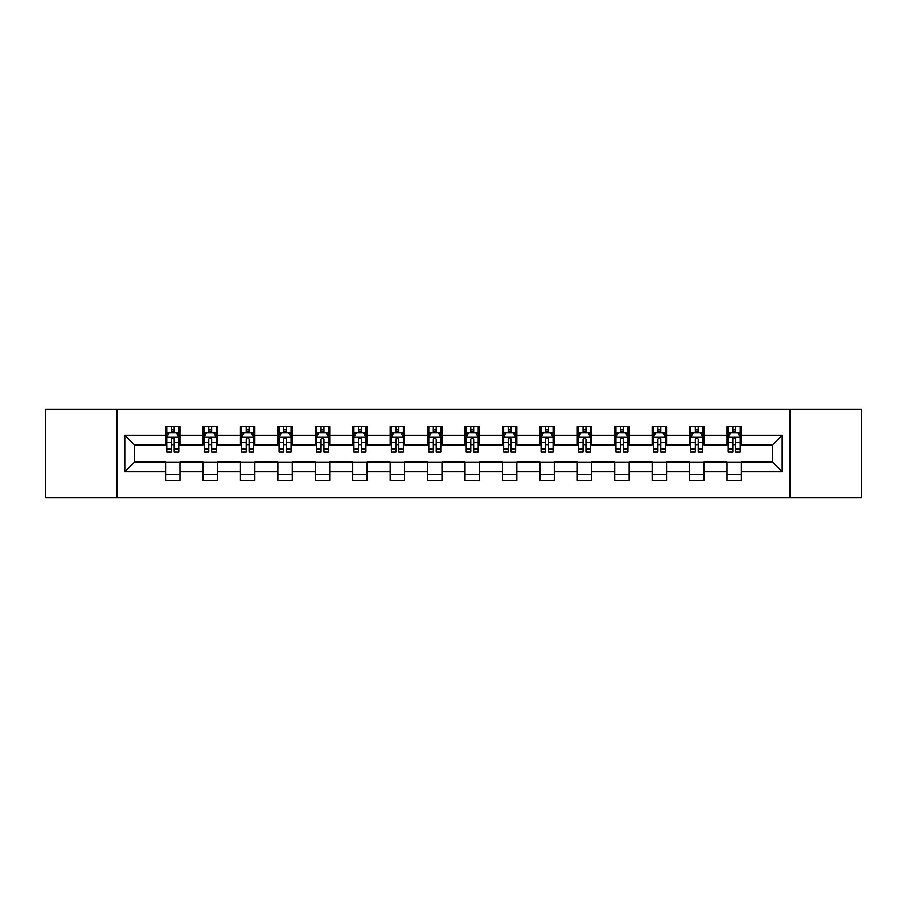 <?xml version="1.0" encoding="UTF-8"?>
<svg xmlns="http://www.w3.org/2000/svg" width="907" height="907" viewBox="0 0 907 907"><rect width="100%" height="100%" fill="white"/><g stroke="black" fill="none" stroke-linecap="round" stroke-linejoin="round"><path stroke-width="1.36" d="M790.144 497.886L861.65 497.886L861.65 409.114L790.144 409.114L790.144 497.886L116.856 497.886L116.856 409.114L45.35 409.114L45.35 497.886L116.856 497.886M790.144 409.114L116.856 409.114M741.438 435.269L741.438 426.505L727.04 426.505L727.04 435.269L704.002 435.269L704.002 426.505L689.603 426.505L689.603 435.269L666.577 435.269L666.577 426.505L652.178 426.505L652.178 435.269L629.141 435.269L629.141 426.505L614.742 426.505L614.742 435.269L591.704 435.269L591.704 426.505L577.317 426.505L577.317 435.269L554.279 435.269L554.279 426.505L539.88 426.505L539.88 435.269L516.843 435.269L516.843 426.505L502.444 426.505L502.444 435.269L479.418 435.269L479.418 426.505L465.019 426.505L465.019 435.269L441.981 435.269L441.981 426.505L427.582 426.505L427.582 435.269L404.556 435.269L404.556 426.505L390.157 426.505L390.157 435.269L367.12 435.269L367.12 426.505L352.721 426.505L352.721 435.269L329.683 435.269L329.683 426.505L315.296 426.505L315.296 435.269L292.258 435.269L292.258 426.505L277.859 426.505L277.859 435.269L254.822 435.269L254.822 426.505L240.423 426.505L240.423 435.269L217.397 435.269L217.397 426.505L202.998 426.505L202.998 435.269L179.96 435.269L179.96 426.505L165.562 426.505L165.562 435.269L124.769 435.269L124.769 471.731L134.372 462.139L165.562 462.139L165.562 480.495L179.96 480.495L179.96 462.139L202.998 462.139L202.998 480.495L217.397 480.495L217.397 462.139L240.423 462.139L240.423 480.495L254.822 480.495L254.822 462.139L277.859 462.139L277.859 480.495L292.258 480.495L292.258 462.139L315.296 462.139L315.296 480.495L329.683 480.495L329.683 462.139L352.721 462.139L352.721 480.495L367.12 480.495L367.12 462.139L390.157 462.139L390.157 480.495L404.556 480.495L404.556 462.139L427.582 462.139L427.582 480.495L441.981 480.495L441.981 462.139L465.019 462.139L465.019 480.495L479.418 480.495L479.418 462.139L502.444 462.139L502.444 480.495L516.843 480.495L516.843 462.139L539.88 462.139L539.88 480.495L554.279 480.495L554.279 462.139L577.317 462.139L577.317 480.495L591.704 480.495L591.704 462.139L614.742 462.139L614.742 480.495L629.141 480.495L629.141 462.139L652.178 462.139L652.178 480.495L666.577 480.495L666.577 462.139L689.603 462.139L689.603 480.495L704.002 480.495L704.002 462.139L727.04 462.139L727.04 480.495L741.438 480.495L741.438 462.139L772.628 462.139L772.628 444.861L741.438 444.861L741.438 435.269L782.231 435.269L782.231 471.731L741.438 471.731M727.04 471.731L704.002 471.731M689.603 471.731L666.577 471.731M652.178 471.731L629.141 471.731M614.742 471.731L591.704 471.731M577.317 471.731L554.279 471.731M539.88 471.731L516.843 471.731M502.444 471.731L479.418 471.731M465.019 471.731L441.981 471.731M427.582 471.731L404.556 471.731M390.157 471.731L367.12 471.731M352.721 471.731L329.683 471.731M315.296 471.731L292.258 471.731M277.859 471.731L254.822 471.731M240.423 471.731L217.397 471.731M202.998 471.731L179.96 471.731M165.562 471.731L124.769 471.731M727.04 435.269L727.04 444.861L704.002 444.861L704.002 435.269M689.603 435.269L689.603 444.861L666.577 444.861L666.577 435.269M652.178 435.269L652.178 444.861L629.141 444.861L629.141 435.269M614.742 435.269L614.742 444.861L591.704 444.861L591.704 435.269M577.317 435.269L577.317 444.861L554.279 444.861L554.279 435.269M539.88 435.269L539.88 444.861L516.843 444.861L516.843 435.269M502.444 435.269L502.444 444.861L479.418 444.861L479.418 435.269M465.019 435.269L465.019 444.861L441.981 444.861L441.981 435.269M427.582 435.269L427.582 444.861L404.556 444.861L404.556 435.269M390.157 435.269L390.157 444.861L367.12 444.861L367.12 435.269M352.721 435.269L352.721 444.861L329.683 444.861L329.683 435.269M315.296 435.269L315.296 444.861L292.258 444.861L292.258 435.269M277.859 435.269L277.859 444.861L254.822 444.861L254.822 435.269M240.423 435.269L240.423 444.861L217.397 444.861L217.397 435.269M202.998 435.269L202.998 444.861L179.96 444.861L179.96 435.269M165.562 435.269L165.562 444.861L134.372 444.861L124.769 435.269M134.372 444.861L134.372 462.139M782.231 471.731L772.628 462.139M772.628 444.861L782.231 435.269M165.562 432.503L166.763 432.503M171.321 432.503L174.201 432.503M178.758 432.503L179.96 432.503M165.562 444.623L166.763 444.623M171.321 444.623L174.201 444.623M178.758 444.623L179.96 444.623M165.562 462.377L179.96 462.377M165.562 474.497L179.96 474.497M202.998 462.377L217.397 462.377M202.998 474.497L217.397 474.497M202.998 432.503L204.2 432.503M208.757 432.503L211.637 432.503M216.195 432.503L217.397 432.503M202.998 444.623L204.2 444.623M208.757 444.623L211.637 444.623M216.195 444.623L217.397 444.623M240.423 462.377L254.822 462.377M240.423 474.497L254.822 474.497M240.423 432.503L241.625 432.503M246.182 432.503L249.062 432.503M253.62 432.503L254.822 432.503M240.423 444.623L241.625 444.623M246.182 444.623L249.062 444.623M253.62 444.623L254.822 444.623M277.859 462.377L292.258 462.377M277.859 474.497L292.258 474.497M277.859 432.503L279.061 432.503M283.619 432.503L286.499 432.503M291.056 432.503L292.258 432.503M277.859 444.623L279.061 444.623M283.619 444.623L286.499 444.623M291.056 444.623L292.258 444.623M315.296 462.377L329.683 462.377M315.296 474.497L329.683 474.497M315.296 432.503L316.486 432.503M321.044 432.503L323.924 432.503M328.493 432.503L329.683 432.503M315.296 444.623L316.486 444.623M321.044 444.623L323.924 444.623M328.493 444.623L329.683 444.623M352.721 462.377L367.12 462.377M352.721 474.497L367.12 474.497M352.721 432.503L353.923 432.503M358.48 432.503L361.36 432.503M365.918 432.503L367.12 432.503M352.721 444.623L353.923 444.623M358.48 444.623L361.36 444.623M365.918 444.623L367.12 444.623M390.157 462.377L404.556 462.377M390.157 474.497L404.556 474.497M390.157 432.503L391.359 432.503M395.917 432.503L398.797 432.503M403.354 432.503L404.556 432.503M390.157 444.623L391.359 444.623M395.917 444.623L398.797 444.623M403.354 444.623L404.556 444.623M427.582 462.377L441.981 462.377M427.582 474.497L441.981 474.497M427.582 432.503L428.784 432.503M433.342 432.503L436.222 432.503M440.779 432.503L441.981 432.503M427.582 444.623L428.784 444.623M433.342 444.623L436.222 444.623M440.779 444.623L441.981 444.623M465.019 462.377L479.418 462.377M465.019 474.497L479.418 474.497M465.019 432.503L466.221 432.503M470.778 432.503L473.658 432.503M478.216 432.503L479.418 432.503M465.019 444.623L466.221 444.623M470.778 444.623L473.658 444.623M478.216 444.623L479.418 444.623M502.444 462.377L516.843 462.377M502.444 474.497L516.843 474.497M502.444 432.503L503.646 432.503M508.203 432.503L511.083 432.503M515.641 432.503L516.843 432.503M502.444 444.623L503.646 444.623M508.203 444.623L511.083 444.623M515.641 444.623L516.843 444.623M539.88 462.377L554.279 462.377M539.88 474.497L554.279 474.497M539.88 432.503L541.082 432.503M545.64 432.503L548.52 432.503M553.077 432.503L554.279 432.503M539.88 444.623L541.082 444.623M545.64 444.623L548.52 444.623M553.077 444.623L554.279 444.623M577.317 462.377L591.704 462.377M577.317 474.497L591.704 474.497M577.317 432.503L578.507 432.503M583.076 432.503L585.956 432.503M590.514 432.503L591.704 432.503M577.317 444.623L578.507 444.623M583.076 444.623L585.956 444.623M590.514 444.623L591.704 444.623M614.742 462.377L629.141 462.377M614.742 474.497L629.141 474.497M614.742 432.503L615.944 432.503M620.501 432.503L623.381 432.503M627.939 432.503L629.141 432.503M614.742 444.623L615.944 444.623M620.501 444.623L623.381 444.623M627.939 444.623L629.141 444.623M652.178 462.377L666.577 462.377M652.178 474.497L666.577 474.497M652.178 432.503L653.38 432.503M657.938 432.503L660.818 432.503M665.375 432.503L666.577 432.503M652.178 444.623L653.38 444.623M657.938 444.623L660.818 444.623M665.375 444.623L666.577 444.623M689.603 462.377L704.002 462.377M689.603 474.497L704.002 474.497M689.603 432.503L690.805 432.503M695.363 432.503L698.243 432.503M702.8 432.503L704.002 432.503M689.603 444.623L690.805 444.623M695.363 444.623L698.243 444.623M702.8 444.623L704.002 444.623M727.04 462.377L741.438 462.377M727.04 474.497L741.438 474.497M727.04 432.503L728.242 432.503M732.799 432.503L735.679 432.503M740.237 432.503L741.438 432.503M727.04 444.623L728.242 444.623M732.799 444.623L735.679 444.623M740.237 444.623L741.438 444.623M174.201 429.623L171.321 429.623M178.758 449.056L174.201 449.056L174.201 452.06L178.758 452.06L178.758 437.423L176.366 432.628L169.167 432.628L166.763 437.423L166.763 452.06L171.321 452.06L171.321 449.056L166.763 449.056M166.763 437.423L166.763 426.505M178.758 437.423L178.758 426.505M171.321 432.628L171.321 426.505M174.201 426.505L174.201 432.628M174.201 449.056L174.201 439.226C173.248 437.378 172.285 437.378 171.321 439.226L171.321 449.056M211.637 429.623L208.757 429.623M216.195 449.056L211.637 449.056L211.637 452.06L216.195 452.06L216.195 437.423L213.791 432.628L206.592 432.628L204.2 437.423L204.2 452.06L208.757 452.06L208.757 449.056L204.2 449.056M204.2 437.423L204.2 426.505M216.195 437.423L216.195 426.505M208.757 432.628L208.757 426.505M211.637 426.505L211.637 432.628M211.637 449.056L211.637 439.226C210.673 437.378 209.71 437.378 208.757 439.226L208.757 449.056M249.062 429.623L246.182 429.623M253.62 449.056L249.062 449.056L249.062 452.06L253.62 452.06L253.62 437.423L251.228 432.628L244.028 432.628L241.625 437.423L241.625 452.06L246.182 452.06L246.182 449.056L241.625 449.056M241.625 437.423L241.625 426.505M253.62 437.423L253.62 426.505M246.182 432.628L246.182 426.505M249.062 426.505L249.062 432.628M249.062 449.056L249.062 439.226C248.11 437.378 247.146 437.378 246.182 439.226L246.182 449.056M286.499 429.623L283.619 429.623M291.056 449.056L286.499 449.056L286.499 452.06L291.056 452.06L291.056 437.423L288.653 432.628L281.453 432.628L279.061 437.423L279.061 452.06L283.619 452.06L283.619 449.056L279.061 449.056M279.061 437.423L279.061 426.505M291.056 437.423L291.056 426.505M283.619 432.628L283.619 426.505M286.499 426.505L286.499 432.628M286.499 449.056L286.499 439.226C285.535 437.378 284.583 437.378 283.619 439.226L283.619 449.056M323.924 429.623L321.044 429.623M328.493 449.056L323.924 449.056L323.924 452.06L328.493 452.06L328.493 437.423L326.089 432.628L318.89 432.628L316.486 437.423L316.486 452.06L321.044 452.06L321.044 449.056L316.486 449.056M316.486 437.423L316.486 426.505M328.493 437.423L328.493 426.505M321.044 432.628L321.044 426.505M323.924 426.505L323.924 432.628M323.924 449.056L323.924 439.226C322.971 437.378 322.008 437.378 321.044 439.226L321.044 449.056M361.36 429.623L358.48 429.623M365.918 449.056L361.36 449.056L361.36 452.06L365.918 452.06L365.918 437.423L363.514 432.628L356.326 432.628L353.923 437.423L353.923 452.06L358.48 452.06L358.48 449.056L353.923 449.056M353.923 437.423L353.923 426.505M365.918 437.423L365.918 426.505M358.48 432.628L358.48 426.505M361.36 426.505L361.36 432.628M361.36 449.056L361.36 439.226C360.396 437.378 359.444 437.378 358.48 439.226L358.48 449.056M398.797 429.623L395.917 429.623M403.354 449.056L398.797 449.056L398.797 452.06L403.354 452.06L403.354 437.423L400.951 432.628L393.751 432.628L391.359 437.423L391.359 452.06L395.917 452.06L395.917 449.056L391.359 449.056M391.359 437.423L391.359 426.505M403.354 437.423L403.354 426.505M395.917 432.628L395.917 426.505M398.797 426.505L398.797 432.628M398.797 449.056L398.797 439.226C397.833 437.378 396.869 437.378 395.917 439.226L395.917 449.056M436.222 429.623L433.342 429.623M440.779 449.056L436.222 449.056L436.222 452.06L440.779 452.06L440.779 437.423L438.387 432.628L431.188 432.628L428.784 437.423L428.784 452.06L433.342 452.06L433.342 449.056L428.784 449.056M428.784 437.423L428.784 426.505M440.779 437.423L440.779 426.505M433.342 432.628L433.342 426.505M436.222 426.505L436.222 432.628M436.222 449.056L436.222 439.226C435.269 437.378 434.306 437.378 433.342 439.226L433.342 449.056M473.658 429.623L470.778 429.623M478.216 449.056L473.658 449.056L473.658 452.06L478.216 452.06L478.216 437.423L475.812 432.628L468.613 432.628L466.221 437.423L466.221 452.06L470.778 452.06L470.778 449.056L466.221 449.056M466.221 437.423L466.221 426.505M478.216 437.423L478.216 426.505M470.778 432.628L470.778 426.505M473.658 426.505L473.658 432.628M473.658 449.056L473.658 439.226C472.694 437.378 471.742 437.378 470.778 439.226L470.778 449.056M511.083 429.623L508.203 429.623M515.641 449.056L511.083 449.056L511.083 452.06L515.641 452.06L515.641 437.423L513.249 432.628L506.049 432.628L503.646 437.423L503.646 452.06L508.203 452.06L508.203 449.056L503.646 449.056M503.646 437.423L503.646 426.505M515.641 437.423L515.641 426.505M508.203 432.628L508.203 426.505M511.083 426.505L511.083 432.628M511.083 449.056L511.083 439.226C510.131 437.378 509.167 437.378 508.203 439.226L508.203 449.056M548.52 429.623L545.64 429.623M553.077 449.056L548.52 449.056L548.52 452.06L553.077 452.06L553.077 437.423L550.674 432.628L543.486 432.628L541.082 437.423L541.082 452.06L545.64 452.06L545.64 449.056L541.082 449.056M541.082 437.423L541.082 426.505M553.077 437.423L553.077 426.505M545.64 432.628L545.64 426.505M548.52 426.505L548.52 432.628M548.52 449.056L548.52 439.226C547.556 437.378 546.604 437.378 545.64 439.226L545.64 449.056M585.956 429.623L583.076 429.623M590.514 449.056L585.956 449.056L585.956 452.06L590.514 452.06L590.514 437.423L588.11 432.628L580.911 432.628L578.507 437.423L578.507 452.06L583.076 452.06L583.076 449.056L578.507 449.056M578.507 437.423L578.507 426.505M590.514 437.423L590.514 426.505M583.076 432.628L583.076 426.505M585.956 426.505L585.956 432.628M585.956 449.056L585.956 439.226C584.992 437.378 584.029 437.378 583.076 439.226L583.076 449.056M623.381 429.623L620.501 429.623M627.939 449.056L623.381 449.056L623.381 452.06L627.939 452.06L627.939 437.423L625.547 432.628L618.347 432.628L615.944 437.423L615.944 452.06L620.501 452.06L620.501 449.056L615.944 449.056M615.944 437.423L615.944 426.505M627.939 437.423L627.939 426.505M620.501 432.628L620.501 426.505M623.381 426.505L623.381 432.628M623.381 449.056L623.381 439.226C622.429 437.378 621.465 437.378 620.501 439.226L620.501 449.056M660.818 429.623L657.938 429.623M665.375 449.056L660.818 449.056L660.818 452.06L665.375 452.06L665.375 437.423L662.972 432.628L655.772 432.628L653.38 437.423L653.38 452.06L657.938 452.06L657.938 449.056L653.38 449.056M653.38 437.423L653.38 426.505M665.375 437.423L665.375 426.505M657.938 432.628L657.938 426.505M660.818 426.505L660.818 432.628M660.818 449.056L660.818 439.226C659.854 437.378 658.901 437.378 657.938 439.226L657.938 449.056M698.243 429.623L695.363 429.623M702.8 449.056L698.243 449.056L698.243 452.06L702.8 452.06L702.8 437.423L700.408 432.628L693.209 432.628L690.805 437.423L690.805 452.06L695.363 452.06L695.363 449.056L690.805 449.056M690.805 437.423L690.805 426.505M702.8 437.423L702.8 426.505M695.363 432.628L695.363 426.505M698.243 426.505L698.243 432.628M698.243 449.056L698.243 439.226C697.29 437.378 696.327 437.378 695.363 439.226L695.363 449.056M735.679 429.623L732.799 429.623M740.237 449.056L735.679 449.056L735.679 452.06L740.237 452.06L740.237 437.423L737.833 432.628L730.634 432.628L728.242 437.423L728.242 452.06L732.799 452.06L732.799 449.056L728.242 449.056M728.242 437.423L728.242 426.505M740.237 437.423L740.237 426.505M732.799 432.628L732.799 426.505M735.679 426.505L735.679 432.628M735.679 449.056L735.679 439.226C734.715 437.378 733.763 437.378 732.799 439.226L732.799 449.056M178.702 437.299L166.82 437.299M166.763 432.911L169.019 432.911M176.502 432.911L178.758 432.911M171.321 442.616L166.763 442.616M178.758 442.616L174.201 442.616M174.201 431.154L171.321 431.154M216.127 437.299L204.256 437.299M204.2 432.911L206.456 432.911M213.939 432.911L216.195 432.911M208.757 442.616L204.2 442.616M216.195 442.616L211.637 442.616M211.637 431.154L208.757 431.154M253.563 437.299L241.681 437.299M241.625 432.911L243.881 432.911M251.364 432.911L253.62 432.911M246.182 442.616L241.625 442.616M253.62 442.616L249.062 442.616M249.062 431.154L246.182 431.154M291 437.299L279.118 437.299M279.061 432.911L281.317 432.911M288.8 432.911L291.056 432.911M283.619 442.616L279.061 442.616M291.056 442.616L286.499 442.616M286.499 431.154L283.619 431.154M328.425 437.299L316.554 437.299M316.486 432.911L318.742 432.911M326.237 432.911L328.493 432.911M321.044 442.616L316.486 442.616M328.493 442.616L323.924 442.616M323.924 431.154L321.044 431.154M365.861 437.299L353.979 437.299M353.923 432.911L356.179 432.911M363.662 432.911L365.918 432.911M358.48 442.616L353.923 442.616M365.918 442.616L361.36 442.616M361.36 431.154L358.48 431.154M403.286 437.299L391.416 437.299M391.359 432.911L393.604 432.911M401.098 432.911L403.354 432.911M395.917 442.616L391.359 442.616M403.354 442.616L398.797 442.616M398.797 431.154L395.917 431.154M440.723 437.299L428.841 437.299M428.784 432.911L431.04 432.911M438.523 432.911L440.779 432.911M433.342 442.616L428.784 442.616M440.779 442.616L436.222 442.616M436.222 431.154L433.342 431.154M478.159 437.299L466.277 437.299M466.221 432.911L468.477 432.911M475.96 432.911L478.216 432.911M470.778 442.616L466.221 442.616M478.216 442.616L473.658 442.616M473.658 431.154L470.778 431.154M515.584 437.299L503.714 437.299M503.646 432.911L505.902 432.911M513.396 432.911L515.641 432.911M508.203 442.616L503.646 442.616M515.641 442.616L511.083 442.616M511.083 431.154L508.203 431.154M553.021 437.299L541.139 437.299M541.082 432.911L543.338 432.911M550.821 432.911L553.077 432.911M545.64 442.616L541.082 442.616M553.077 442.616L548.52 442.616M548.52 431.154L545.64 431.154M590.446 437.299L578.575 437.299M578.507 432.911L580.763 432.911M588.258 432.911L590.514 432.911M583.076 442.616L578.507 442.616M590.514 442.616L585.956 442.616M585.956 431.154L583.076 431.154M627.882 437.299L616 437.299M615.944 432.911L618.2 432.911M625.683 432.911L627.939 432.911M620.501 442.616L615.944 442.616M627.939 442.616L623.381 442.616M623.381 431.154L620.501 431.154M665.319 437.299L653.437 437.299M653.38 432.911L655.636 432.911M663.119 432.911L665.375 432.911M657.938 442.616L653.38 442.616M665.375 442.616L660.818 442.616M660.818 431.154L657.938 431.154M702.744 437.299L690.873 437.299M690.805 432.911L693.061 432.911M700.544 432.911L702.8 432.911M695.363 442.616L690.805 442.616M702.8 442.616L698.243 442.616M698.243 431.154L695.363 431.154M740.18 437.299L728.298 437.299M728.242 432.911L730.498 432.911M737.981 432.911L740.237 432.911M732.799 442.616L728.242 442.616M740.237 442.616L735.679 442.616M735.679 431.154L732.799 431.154"/></g></svg>
